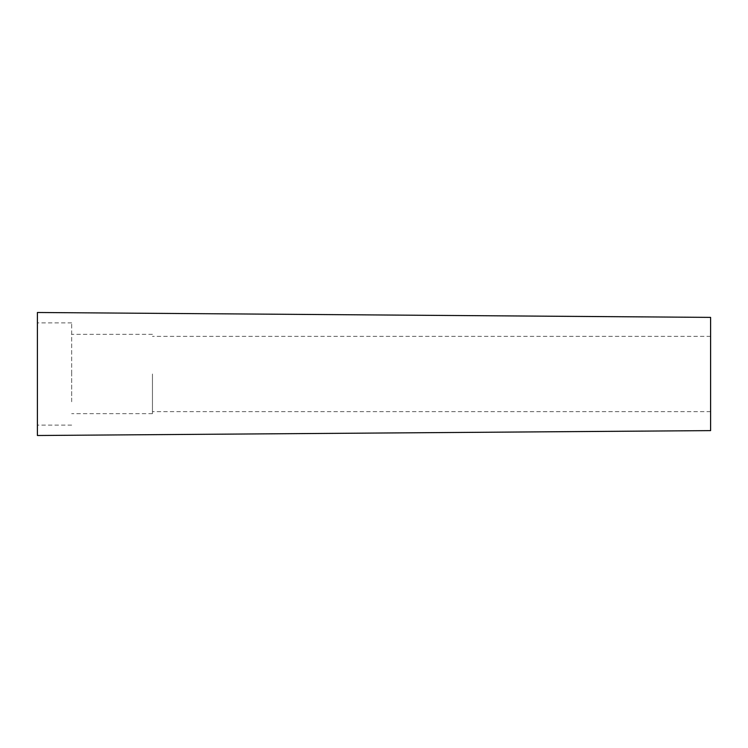 <?xml version="1.0" encoding="UTF-8"?>
<svg xmlns="http://www.w3.org/2000/svg" width="748" height="748" viewBox="0 0 748 748"><rect width="100%" height="100%" fill="white"/><g stroke="black" fill="none" stroke-linecap="round" stroke-linejoin="round"><path stroke-width="0.56" stroke-dasharray="3.74 2.81" d="M71.668 401.751L71.668 374L71.668 401.751M37.4 374L37.4 425.098L37.4 374M37.4 312.496L37.4 435.504M152.452 374L152.452 413.653L152.452 374M710.6 374L710.6 411.634L710.6 374M710.6 317.386L710.6 430.614M71.668 374L71.668 322.902L71.668 374M71.668 425.098L37.4 425.098M710.6 411.634L152.452 411.634M152.452 413.653L71.668 413.653M710.6 336.366L152.452 336.366M152.452 334.347L71.668 334.347M71.668 322.902L37.4 322.902"/><path stroke-width="1.12" d="M37.4 382.032L37.4 312.496L710.6 317.386L710.6 430.614L37.4 435.504L37.4 382.032"/></g></svg>
